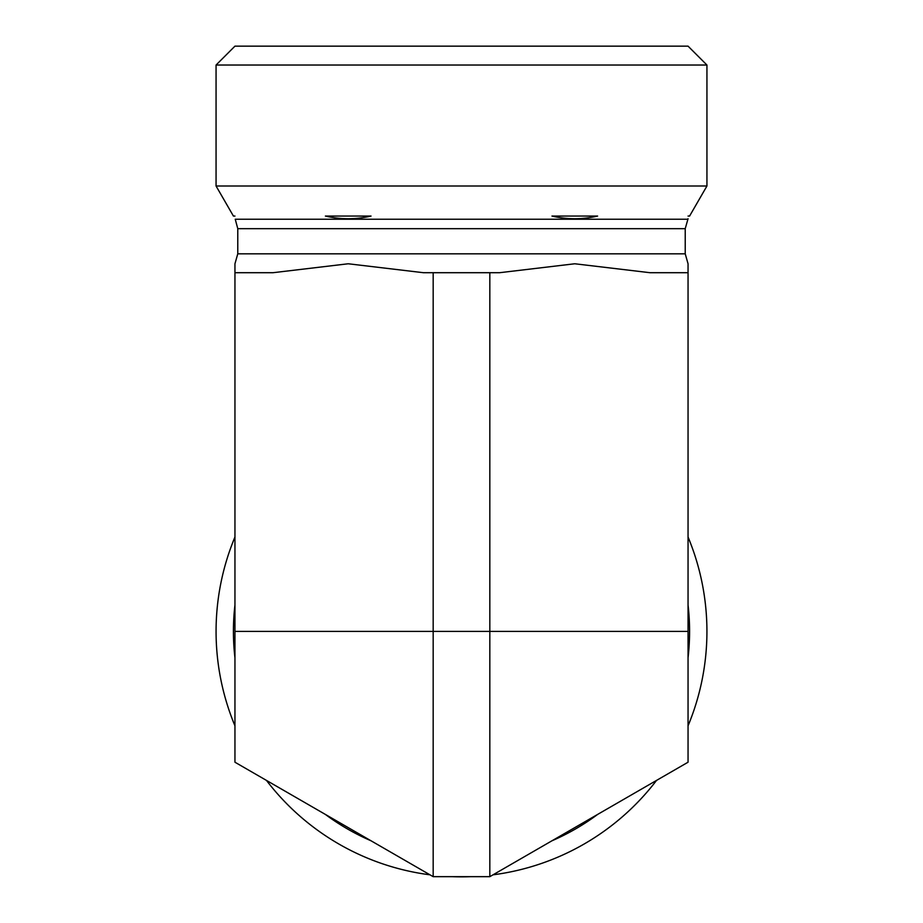<?xml version="1.0" encoding="UTF-8"?>
<svg xmlns="http://www.w3.org/2000/svg" width="923" height="923" viewBox="0 0 923 923"><rect width="100%" height="100%" fill="white"/><g stroke="black" fill="none" stroke-linecap="round" stroke-linejoin="round"><path stroke-width="1.38" d="M489.825 876.665L489.825 272.7L499.631 272.7L574.775 263.77L649.919 272.7L688.05 272.7L688.05 263.77L688.05 762.213L489.825 876.665L433.175 876.665L234.95 762.213L234.95 631.413L688.05 631.413M688.05 263.77L685.224 253.825L237.776 253.825L234.95 263.77M489.825 272.7L423.369 272.7L348.225 263.77L273.081 272.7L234.95 272.7L234.95 263.77L234.95 631.413M688.05 218.716L685.224 228.673L685.224 253.825M234.95 216.063C234.95 219.593 234.95 219.593 234.95 216.063L233.415 216.063L216.063 186.008L706.937 186.008L689.585 216.063L688.05 216.063C688.05 219.593 688.05 219.593 688.05 216.063M597.608 216.063L551.954 216.063C567.172 219.593 582.39 219.593 597.608 216.063M371.046 216.063L325.392 216.063C340.61 219.593 355.828 219.593 371.046 216.063M433.175 272.7L433.175 876.665M706.937 65.025L688.05 46.15L234.95 46.15L216.063 65.025L706.937 65.025L706.937 186.008M234.95 725.813A245.437 245.437 0 0 1 234.95 537.013M688.05 537.013A245.437 245.437 0 0 1 688.05 725.813M656.53 780.42A245.437 245.437 0 0 1 493.032 874.819M470.938 876.665A245.437 245.437 0 0 1 452.062 876.665M429.968 874.819A245.437 245.437 0 0 1 266.47 780.42M273.081 784.238L423.369 871M234.95 605.061A228.085 228.085 0 0 0 234.95 657.776M371.046 840.795L325.392 814.444A228.085 228.085 0 0 0 371.046 840.795M597.608 814.444L551.954 840.795A228.085 228.085 0 0 0 597.608 814.444M688.05 657.776A228.085 228.085 0 0 0 688.05 605.061M685.224 228.673L237.776 228.673L237.776 253.825M687.75 219.236L235.25 219.236L237.776 228.673M216.063 65.025L216.063 186.008"/></g></svg>
